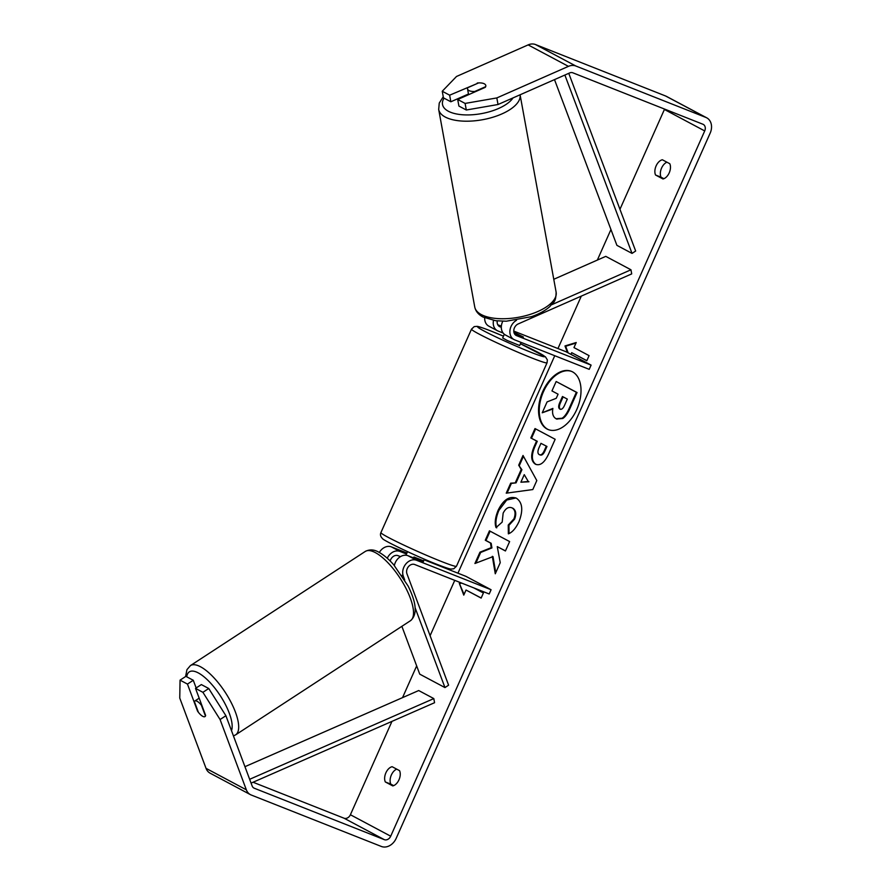 <?xml version="1.0" encoding="UTF-8"?>
<svg xmlns="http://www.w3.org/2000/svg" width="891" height="891" viewBox="0 0 891 891"><rect width="100%" height="100%" fill="white"/><g stroke="black" fill="none" stroke-linecap="round" stroke-linejoin="round"><path stroke-width="1.34" d="M516.535 320.281A11.149 8.799 118 0 0 509.975 330.193A11.149 8.799 118 0 0 513.996 339.549L505.431 334.994A11.149 8.799 -62 0 1 502.791 321.239M513.996 339.549A11.149 8.799 118 0 0 514.708 339.883L589.218 369.342L591.101 365.11L516.602 335.64A6.504 5.134 118 0 1 516.179 335.45A6.504 5.134 118 0 1 513.884 329.681A6.504 5.134 118 0 1 518.183 323.945L631.708 273.893L630.962 269.784L551.663 304.744M484.682 317.831A11.149 8.799 118 0 0 488.803 326.139L497.367 330.706A11.149 8.799 118 0 0 498.08 331.029L503.114 333.022M630.962 269.784L605.769 256.363L553.768 279.295M497.245 320.905A6.504 5.134 118 0 0 499.55 326.596A6.504 5.134 118 0 0 499.962 326.797L501.299 327.32M513.918 332.31L523.429 337.043L514.385 333.602M513.773 331.084L565.908 351.689L591.101 365.11M497.757 324.747L501.355 326.162M493.503 320.392A11.149 8.799 118 0 0 497.367 330.706M404.726 579.952L403.311 576.165A11.149 8.799 -62 0 1 405.895 563.925A11.149 8.799 -62 0 1 416.587 560.283L491.086 589.742L489.204 593.985L414.694 564.515A6.504 5.134 -62 0 0 408.457 566.643A6.504 5.134 -62 0 0 406.953 573.782L448.596 685.19L444.954 687.574L415.239 608.085M424.506 559.214L423.058 561.664L408.011 555.717A11.149 8.799 118 0 0 394.357 565.54M379.321 552.487A11.149 8.799 -62 0 1 391.383 546.874L406.92 553.01M444.954 687.574L419.75 674.153L401.874 626.317M390.18 561.029A6.504 5.134 -62 0 1 398.065 555.672L400.505 556.63M424.227 559.849L465.893 576.332L491.086 589.742M387.262 558.267A11.149 8.799 -62 0 1 399.959 551.429L406.485 554.013M197.1 701.273A9.289 3.263 56.9 0 1 201.433 705.304L205.453 716.041A9.289 3.263 56.9 0 1 204.997 716.576A9.289 3.263 56.9 0 1 202.725 716.308A9.289 3.263 56.9 0 1 198.392 712.288L194.383 701.54A9.289 3.263 56.9 0 1 194.839 701.005A9.289 3.263 56.9 0 1 197.1 701.273M576.778 409.492A31.341 19.179 -68.4 0 0 571.309 371.291A31.341 19.179 -68.4 0 0 542.797 391.394A31.341 19.179 -68.4 0 0 548.266 429.585A31.341 19.179 -68.4 0 0 576.778 409.492M571.654 371.436A31.341 19.179 -68.4 0 0 543.477 391.661A31.341 19.179 -68.4 0 0 548.611 429.718M392.753 785.907A9.289 5.691 -68.4 0 0 398.99 779.792A9.289 5.691 -68.4 0 0 399.547 770.648L392.129 766.706A9.289 5.691 -68.4 0 0 385.892 772.82A9.289 5.691 -68.4 0 0 385.335 781.964L392.753 785.907M669.219 172.854A9.289 5.691 111.6 0 1 662.982 178.968L655.564 175.026A9.289 5.691 111.6 0 1 656.121 165.882A9.289 5.691 111.6 0 1 662.358 159.767L669.776 163.71A9.289 5.691 111.6 0 1 669.219 172.854M477.32 83.487L449.643 95.192L450.846 101.774L468.466 94.012M466.305 110.005L465.102 103.423L496.822 97.932L498.024 104.514L466.305 110.005L458.91 106.062L457.707 99.48L485.294 87.318A9.289 4.043 -10.3 0 0 485.807 85.536A9.289 4.043 -10.3 0 0 484.325 83.821A9.289 4.043 -10.3 0 0 477.231 83.03M492.322 556.329L495.273 573.782L500.241 562.644L497.256 546.617L505.431 550.972L509.619 541.572L489.46 530.836L485.283 540.236L490.495 543.009L491.231 547.664L479.948 552.197L474.925 563.491L493.013 556.608L495.741 572.746M515.366 482.599L521.213 469.468L518.707 465.169L523.017 455.468L536.805 480.561L532.796 489.56L506.233 493.168L510.699 483.156L516.045 482.866L521.903 469.735L521.213 469.468M498.024 104.514L569.65 72.939A5.58 4.399 -62 0 1 572.813 72.795L702.876 124.228A5.58 4.399 -62 0 1 703.233 124.384A5.58 4.399 -62 0 1 704.714 130.932L390.704 836.203A5.58 4.399 -62 0 1 384.344 839.667L254.28 788.234A5.58 4.399 -62 0 1 253.924 788.067A5.58 4.399 -62 0 1 252.164 786.007L225.902 715.718L220.077 719.527L202.914 692.318L208.739 688.509L225.902 715.718M664.563 109.07A5.58 4.399 -62 0 1 664.408 109.47L619.958 209.296M610.948 229.522L597.349 260.083M581.3 296.124L557.955 348.548M554.759 355.721L457.941 573.191M454.755 580.353L430.097 635.717M416.665 665.9L402.543 697.62M391.962 721.376L350.397 814.742A5.58 4.399 -62 0 1 344.026 818.205L253.066 782.242M481.173 598.006L466.026 590.031L463.765 595.121L459.299 583.304L460.937 582.803M473.878 587.926L483.412 592.994L481.14 598.084L466.026 590.031M570.942 354.373L571.699 352.68L586.824 360.732L589.085 355.643L573.971 347.59L576.232 342.512L564.983 345.953L567.456 352.513M536.293 464.545L535.268 464.111C530.769 460.914 530.513 454.766 534.511 445.667L536.582 441.023L530.824 437.949L535.001 428.56L555.16 439.285L548.689 453.82C544.557 462.73 540.102 466.171 535.335 464.144L535.948 464.423M509.039 533.52L508.939 525.311L514.597 519.152C516.546 513.918 515.978 510.276 512.871 508.226L512.136 507.926C508.683 506.489 505.687 508.226 503.148 513.149L502.19 522.104L496.042 527.583C494.483 523.229 495.196 517.415 498.18 510.142C503.393 499.717 509.463 495.741 516.39 498.203L516.446 498.236C522.505 502.491 523.351 510.309 518.974 521.692C515.8 528.363 512.258 532.417 508.36 533.843L508.249 525.033L513.918 518.885C515.867 513.65 515.288 510.008 512.191 507.959L511.991 507.859M515.577 497.835L516.39 498.203M496.822 97.932L568.447 66.357A13.009 10.269 -62 0 1 575.831 66.012L705.895 117.445A13.009 10.269 -62 0 1 706.73 117.824A13.009 10.269 -62 0 1 710.183 133.093L396.172 838.364A13.009 10.269 -62 0 1 381.326 846.45L251.251 795.017A13.009 10.269 -62 0 1 250.427 794.638A13.009 10.269 -62 0 1 246.339 789.805L220.077 719.527M663.873 178.701L661.033 177.186A9.289 5.691 111.6 0 1 661.334 168.655A9.289 5.691 111.6 0 1 666.936 162.195M396.707 769.145A9.289 5.691 -68.4 0 0 391.104 775.593A9.289 5.691 -68.4 0 0 390.804 784.125L393.644 785.639M208.739 688.509L201.344 684.578L195.519 688.375L205.632 715.451A9.289 3.263 56.9 0 1 204.997 716.576A9.289 3.263 56.9 0 1 197.568 711.163L187.455 684.088L180.06 680.145L179.759 698.065L206.033 768.354L246.339 789.805M195.519 688.375L202.914 692.318M180.06 680.145L185.885 676.347L193.28 680.279L187.455 684.088M193.28 680.279L196.154 687.963M457.707 99.48L465.102 103.423M449.643 95.192L442.248 91.25L456.515 76.47L528.129 44.895A13.009 10.269 -62 0 1 535.524 44.55L665.588 95.983A13.009 10.269 -62 0 1 666.412 96.362L706.73 117.824M250.427 794.638L210.109 773.176A13.009 10.269 -62 0 1 206.033 768.354M442.248 91.25L443.451 97.843L450.846 101.774M655.564 175.026L661.033 177.186M385.335 781.964L390.804 784.125M556.04 418.737L555.984 418.703C552.999 416.854 551.975 413.424 552.888 408.412L542.24 412.778L547.085 401.897L556.24 398.31L558.078 394.19L551.963 390.926L556.162 381.515L576.354 392.263L569.204 408.334C566.876 413.457 564.504 416.754 562.087 418.235L556.04 418.737L557.031 419.16M556.162 381.515L577.045 392.541L569.884 408.601C567.556 413.725 565.184 417.033 562.767 418.503L562.087 418.235M562.767 418.503L556.719 419.004M577.045 392.541L576.354 392.263M552.799 409.002L542.24 412.778M464.077 594.408L459.299 583.304M459.99 583.583L461.627 583.082M571.699 352.68L586.857 360.655M575.987 343.068L565.662 346.231L568.18 352.903M565.662 346.231L564.983 345.953M524.253 474.647L520.89 482.209L528.252 481.485L524.253 474.647L528.252 481.485M528.942 481.753L520.89 482.209M521.903 469.735L518.707 465.169M519.386 465.436L523.462 456.281M507.09 493.046L511.378 483.423L510.699 483.156M511.378 483.423L516.045 482.866M539.255 454.61L539.935 454.878C541.739 455.691 543.421 454.354 545.002 450.857L546.963 446.458L540.96 443.35L538.977 447.805C537.507 451.314 537.585 453.564 539.2 454.577L539.255 454.61C541.049 455.424 542.742 454.087 544.323 450.59L546.283 446.179M546.963 446.458L540.96 443.35M536.014 464.411L535.959 464.378C531.448 461.182 531.192 455.034 535.19 445.934L537.262 441.29L536.582 441.023M537.262 441.29L530.824 437.949M531.504 438.227L535.658 428.905M490.117 531.192L485.963 540.503L491.175 543.287L491.921 547.932L480.639 552.476L475.917 563.09M480.639 552.476L479.948 552.197M491.921 547.932L491.231 547.664M491.175 543.287L490.495 543.009M485.963 540.503L485.283 540.236M497.256 546.617L505.464 550.894M496.721 527.851C495.173 523.496 495.875 517.682 498.86 510.42L506.712 500.04L515.911 497.98M508.939 525.311L508.249 525.033M560.35 409.259L559.904 409.092C561.553 409.815 563.112 408.546 564.571 405.271L567.311 399.101L562.466 396.517L559.704 402.732C558.301 406.051 558.356 408.156 559.849 409.058L560.127 409.192M563.123 396.874L560.383 403.01C558.98 406.329 559.036 408.434 560.528 409.325M467.664 87.741A9.289 4.043 -10.3 0 0 467.519 88.866A9.289 4.043 -10.3 0 0 469 90.581A9.289 4.043 -10.3 0 0 474.725 91.495L485.662 86.672A9.289 4.043 -10.3 0 0 485.807 85.536A9.289 4.043 -10.3 0 0 484.325 83.821A9.289 4.043 -10.3 0 0 478.612 82.908L467.664 87.741M504.317 334.259L502.669 337.956L507.235 340.496L519.653 345.519L521.046 342.389M511.378 338.157L513.294 339.181M413.535 557.911L413.947 556.998L423.704 560.862L423.325 561.709M514.341 333.512L523.429 337.043L513.94 332.388M511.311 338.302L512.559 338.792M568.759 73.329L635.662 251.017L632.031 253.4L616.906 245.348L554.503 79.611M564.872 75.044L632.031 253.4M251.084 783.111L434.563 702.709L433.817 698.589L418.703 690.547L244.947 766.683M249.658 779.291L433.817 698.589M515.789 335.216L516.602 335.64M499.16 326.362L499.962 326.797M401.819 575.363L403.311 576.165M408.011 555.717L416.587 560.283M391.383 546.874L399.959 551.429M190.418 665.599L365.254 551.451A41.354 14.534 56.9 0 1 375.356 552.62A41.354 14.534 56.9 0 1 405.884 588.16A41.354 14.534 56.9 0 1 410.473 620.704L235.636 734.852A41.354 14.534 -123.1 0 0 231.047 702.308A41.354 14.534 -123.1 0 0 200.52 666.769A41.354 14.534 -123.1 0 0 190.418 665.599L186.943 669.664L185.595 676.536M186.731 676.792A36.709 12.897 56.9 0 1 198.281 672.905A36.709 12.897 56.9 0 1 223.251 700.549A36.709 12.897 56.9 0 1 231.493 730.676M664.408 109.47L704.714 130.932M350.397 814.742L390.704 836.203M253.59 787.867L254.28 788.234M344.026 818.205L384.344 839.667M528.129 44.895L568.447 66.357M535.524 44.55L575.831 66.012M665.588 95.983L705.895 117.445M569.884 408.601L569.204 408.334M545.002 450.857L544.323 450.59M535.959 464.378L535.268 464.111M535.19 445.934L534.511 445.667M498.86 510.42L498.18 510.142M514.597 519.152L513.918 518.885M512.871 508.226L512.191 507.959M560.406 409.281L559.849 409.058M560.383 403.01L559.704 402.732M556.118 292.137C555.917 303.385 553.066 301.96 550.025 306.381C545.392 310.591 539.166 314.022 531.359 316.684L506.277 321.217L495.663 320.727L482.978 317.007C478.378 314.568 475.638 311.226 474.747 306.994A41.354 17.998 -10.3 0 0 481.329 314.601A41.354 17.998 -10.3 0 0 528.675 314.857A41.354 17.998 -10.3 0 0 556.118 292.137L520.088 94.791A41.354 17.998 169.7 0 1 492.4 117.378A41.354 17.998 169.7 0 1 445.277 117.055A41.354 17.998 169.7 0 1 438.684 109.448L439.252 103.078L443.25 96.718M444.052 98.155A36.709 15.971 -10.3 0 0 448.351 111.241A36.709 15.971 -10.3 0 0 483.379 113.246A36.709 15.971 -10.3 0 0 513.027 97.899M531.693 357.915A41.354 2.261 -156 0 1 491.832 340.429A41.354 2.261 -156 0 1 471.495 329.158L474.212 326.618L476.997 326.351C477.754 326.44 479.08 326.407 491.075 331.062L503.46 336.185A36.709 2.005 24 0 0 491.253 331.14A36.709 2.005 24 0 0 484.158 331.062A36.709 2.005 24 0 0 531.069 352.335A36.709 2.005 24 0 0 544.178 355.999A36.709 2.005 24 0 0 520.444 343.748L545.459 356.834L547.375 359.931L547.052 362.793A41.354 2.261 -156 0 1 531.693 357.915M456.47 566.242L453.753 568.781L450.98 569.048C450.211 568.959 448.886 568.993 436.891 564.337C416.008 556.218 382.35 539.991 382.506 538.565C380.524 536.66 379.989 534.678 380.914 532.606A41.354 2.261 24 0 0 401.251 543.878A41.354 2.261 24 0 0 441.123 561.363A41.354 2.261 24 0 0 456.47 566.242L547.052 362.793M235.636 734.852L233.442 735.91M410.473 620.704C417.456 614.857 416.665 603.307 408.123 586.055L393.744 564.827C388.71 559.102 383.776 554.915 378.953 552.275C374.187 549.457 369.631 549.19 365.254 551.451M199.172 698.176L194.839 701.005M474.747 306.994L438.684 109.448M468.588 94.691L467.519 88.866M380.914 532.606L471.495 329.158M405.928 555.238L407.532 551.663"/></g></svg>
